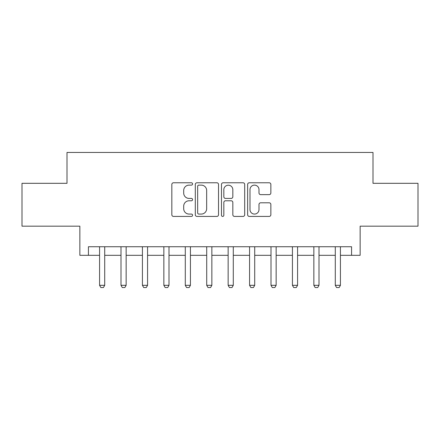 <?xml version="1.0" encoding="UTF-8"?>
<svg xmlns="http://www.w3.org/2000/svg" width="440" height="440" viewBox="0 0 440 440"><rect width="100%" height="100%" fill="white"/><g stroke="black" fill="none" stroke-linecap="round" stroke-linejoin="round"><path stroke-width="0.66" d="M192.572 183.953A1.177 1.177 0 0 0 191.395 182.771L173.514 182.771A1.683 1.683 0 0 0 171.831 184.454L171.831 214.742A1.683 1.683 0 0 0 173.514 216.425L191.395 216.425A1.177 1.177 0 0 0 192.572 215.248A1.177 1.177 0 0 0 191.395 214.071L189.079 214.071A5.385 5.385 0 0 1 183.695 208.687L183.695 206.162A5.385 5.385 0 0 1 189.079 200.778L191.395 200.778A1.177 1.177 0 0 0 192.572 199.601A1.177 1.177 0 0 0 191.395 198.424L189.079 198.424A5.385 5.385 0 0 1 183.695 193.039L183.695 190.514A5.385 5.385 0 0 1 189.079 185.13L191.395 185.13A1.177 1.177 0 0 0 192.572 183.953M269.176 194.634A1.683 1.683 0 0 0 270.859 192.951L270.859 184.454A1.683 1.683 0 0 0 269.176 182.771L249.321 182.771A1.683 1.683 0 0 0 247.638 184.454L247.638 214.742A1.683 1.683 0 0 0 249.321 216.425L269.176 216.425A1.683 1.683 0 0 0 270.859 214.742L270.859 204.479A1.683 1.683 0 0 0 269.176 202.796L260.678 202.796A1.683 1.683 0 0 0 258.995 204.479L258.995 209.572A4.499 4.499 0 0 1 254.496 214.071A4.499 4.499 0 0 1 249.992 209.572L249.992 189.629A4.499 4.499 0 0 1 254.496 185.13A4.499 4.499 0 0 1 258.995 189.629L258.995 192.951A1.683 1.683 0 0 0 260.678 194.634L269.176 194.634M88.429 255.316L88.429 246.741L351.571 246.741L351.571 255.316L360.146 255.316L360.146 226.171L418 226.171L418 183.315L372.999 183.315L372.999 152.455L67.001 152.455L67.001 183.315L22 183.315L22 226.171L79.855 226.171L79.855 255.316L99.572 255.316M218.526 184.454A1.683 1.683 0 0 0 216.843 182.771L196.988 182.771A1.683 1.683 0 0 0 195.305 184.454L195.305 214.742A1.683 1.683 0 0 0 196.988 216.425L216.843 216.425A1.683 1.683 0 0 0 218.526 214.742L218.526 184.454M223.157 182.771L243.012 182.771A1.683 1.683 0 0 1 244.695 184.454L244.695 214.742A1.683 1.683 0 0 1 243.012 216.425L234.514 216.425A1.683 1.683 0 0 1 232.832 214.742L232.832 202.461A1.683 1.683 0 0 0 231.149 200.778L225.511 200.778A1.683 1.683 0 0 0 223.828 202.461L223.828 215.248A1.177 1.177 0 0 1 222.651 216.425A1.177 1.177 0 0 1 221.474 215.248L221.474 184.454A1.683 1.683 0 0 1 223.157 182.771M104.715 255.316L121 255.316M126.143 255.316L142.428 255.316M147.571 255.316L163.856 255.316M168.999 255.316L185.284 255.316M190.427 255.316L206.712 255.316M211.855 255.316L228.146 255.316M233.288 255.316L249.574 255.316M254.716 255.316L271.002 255.316M276.144 255.316L292.43 255.316M297.572 255.316L313.858 255.316M319 255.316L335.286 255.316M340.428 255.316L351.571 255.316M198.841 185.13A1.177 1.177 0 0 0 197.665 186.307L197.665 212.894A1.177 1.177 0 0 0 198.841 214.071L201.278 214.071A5.385 5.385 0 0 0 206.663 208.687L206.663 190.514A5.385 5.385 0 0 0 201.278 185.13L198.841 185.13M232.832 189.712A4.499 4.499 0 0 0 228.327 185.213A4.499 4.499 0 0 0 223.828 189.712L223.828 196.74A1.683 1.683 0 0 0 225.511 198.424L231.149 198.424A1.683 1.683 0 0 0 232.832 196.74L232.832 189.712M104.901 246.741L104.797 247.082A1.716 1.716 90 0 0 104.715 247.599L104.715 285.312L103.428 287.546L100.859 287.546L99.572 285.312L99.572 247.599A1.716 1.716 90 0 0 99.49 247.082L99.385 246.741M99.572 285.312L104.715 285.312M126.33 246.741L126.225 247.082A1.716 1.716 90 0 0 126.143 247.599L126.143 285.312L124.856 287.546L122.287 287.546L121 285.312L121 247.599A1.716 1.716 90 0 0 120.918 247.082L120.813 246.741M121 285.312L126.143 285.312M147.757 246.741L147.653 247.082A1.716 1.716 90 0 0 147.571 247.599L147.571 285.312L146.284 287.546L143.715 287.546L142.428 285.312L142.428 247.599A1.716 1.716 90 0 0 142.346 247.082L142.241 246.741M142.428 285.312L147.571 285.312M169.186 246.741L169.081 247.082A1.716 1.716 90 0 0 168.999 247.599L168.999 285.312L167.717 287.546L165.143 287.546L163.856 285.312L163.856 247.599A1.716 1.716 90 0 0 163.779 247.082L163.669 246.741M163.856 285.312L168.999 285.312M190.619 246.741L190.509 247.082A1.716 1.716 90 0 0 190.427 247.599L190.427 285.312L189.145 287.546L186.571 287.546L185.284 285.312L185.284 247.599A1.716 1.716 90 0 0 185.207 247.082L185.097 246.741M185.284 285.312L190.427 285.312M212.047 246.741L211.937 247.082A1.716 1.716 90 0 0 211.855 247.599L211.855 285.312L210.573 287.546L207.999 287.546L206.712 285.312L206.712 247.599A1.716 1.716 90 0 0 206.635 247.082L206.525 246.741M206.712 285.312L211.855 285.312M233.475 246.741L233.365 247.082A1.716 1.716 90 0 0 233.288 247.599L233.288 285.312L232.001 287.546L229.427 287.546L228.146 285.312L228.146 247.599A1.716 1.716 90 0 0 228.063 247.082L227.953 246.741M228.146 285.312L233.288 285.312M254.903 246.741L254.793 247.082A1.716 1.716 90 0 0 254.716 247.599L254.716 285.312L253.429 287.546L250.855 287.546L249.574 285.312L249.574 247.599A1.716 1.716 90 0 0 249.491 247.082L249.381 246.741M249.574 285.312L254.716 285.312M276.331 246.741L276.221 247.082A1.716 1.716 90 0 0 276.144 247.599L276.144 285.312L274.857 287.546L272.283 287.546L271.002 285.312L271.002 247.599A1.716 1.716 90 0 0 270.919 247.082L270.815 246.741M271.002 285.312L276.144 285.312M297.759 246.741L297.655 247.082A1.716 1.716 90 0 0 297.572 247.599L297.572 285.312L296.285 287.546L293.716 287.546L292.43 285.312L292.43 247.599A1.716 1.716 90 0 0 292.347 247.082L292.243 246.741M292.43 285.312L297.572 285.312M319.187 246.741L319.083 247.082A1.716 1.716 90 0 0 319 247.599L319 285.312L317.713 287.546L315.145 287.546L313.858 285.312L313.858 247.599A1.716 1.716 90 0 0 313.775 247.082L313.671 246.741M313.858 285.312L319 285.312M340.615 246.741L340.511 247.082A1.716 1.716 90 0 0 340.428 247.599L340.428 285.312L339.141 287.546L336.573 287.546L335.286 285.312L335.286 247.599A1.716 1.716 90 0 0 335.203 247.082L335.099 246.741M335.286 285.312L340.428 285.312"/></g></svg>
